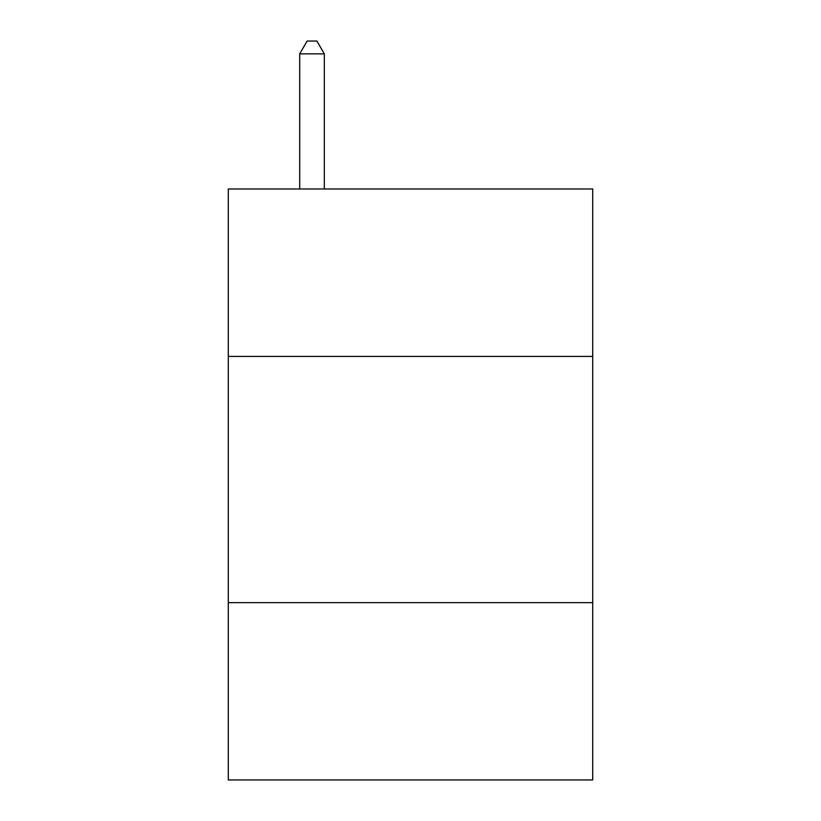 <?xml version="1.0" encoding="UTF-8"?>
<svg xmlns="http://www.w3.org/2000/svg" width="821" height="821" viewBox="0 0 821 821"><rect width="100%" height="100%" fill="white"/><g stroke="black" fill="none" stroke-linecap="round" stroke-linejoin="round"><path stroke-width="1.23" d="M228.289 356.427L592.711 356.427L592.711 188.984L228.289 188.984L228.289 779.95L592.711 779.95L592.711 602.665L228.289 602.665M592.711 602.665L592.711 356.427M324.316 188.984L324.316 53.858L299.696 53.858L299.696 188.984M299.696 53.858L307.085 41.05L316.927 41.05L324.316 53.858"/></g></svg>

